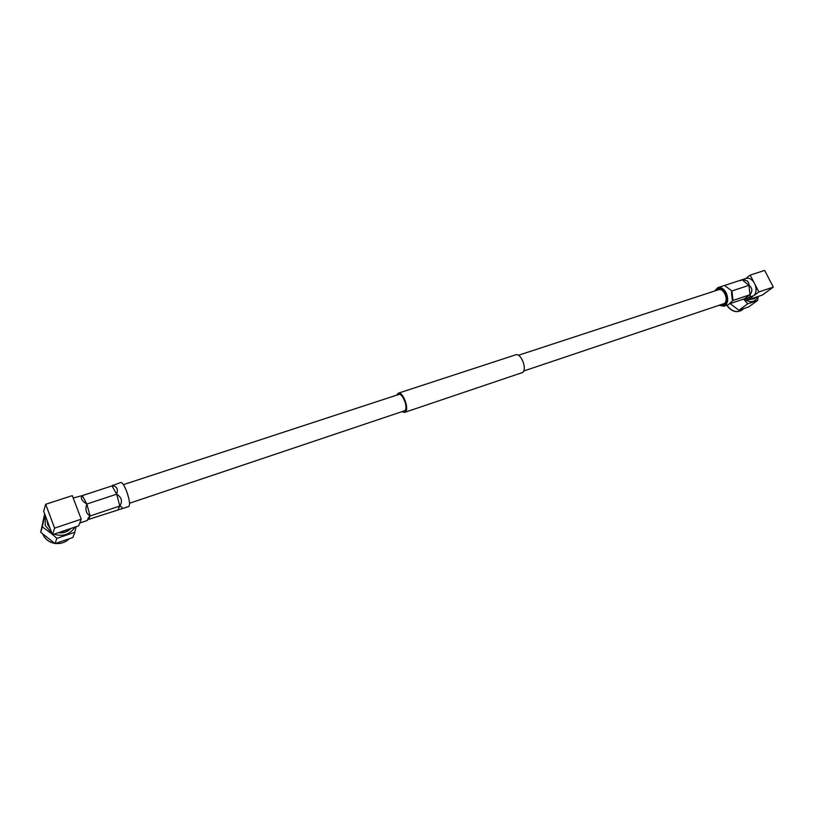 <?xml version="1.0" encoding="UTF-8"?>
<svg xmlns="http://www.w3.org/2000/svg" width="814" height="814" viewBox="0 0 814 814"><rect width="100%" height="100%" fill="white"/><g stroke="black" fill="none" stroke-linecap="round" stroke-linejoin="round"><path stroke-width="1.22" d="M719.647 288.349L718.497 289.753C723.819 287.546 729.141 300.356 724.216 303.561L523.656 371.031M397.934 394.983L398.667 394.495C402.574 392.663 408.363 407.692 404.884 410.663L129.568 503.225M396.642 395.156L398.25 393.213L515.689 354.823C520.889 352.523 527.38 368.935 522.659 372.476L404.629 412.383L402.157 411.792M398.25 393.213C402.757 391.107 409.442 408.455 405.423 411.864L404.629 412.383M112.881 485.48L120.808 482.468C122.263 482.407 124.155 485.236 126.485 490.934C129.507 499.501 130.291 504.69 128.816 506.501L88.675 519.383L90.069 515.995C86.091 513.654 85.022 509.666 86.864 504.029C81.665 500.854 80.138 498.046 82.285 495.604L73.189 498.015M113.248 484.941L111.986 485.907C116.809 486.05 118.376 488.807 116.687 494.169L86.864 504.029L90.069 515.995L88.227 518.07M52.442 534.686L43.681 511.243L45.676 504.293L72.283 495.634L81.237 519.19L78.622 525.844L52.442 534.686L54.609 528.123L81.237 519.19M49.868 527.787L47.823 524.267L47.08 520.329M50.132 528.49L47.731 524.562L46.988 520.095M51.882 533.18L45.197 525.406L45.238 515.435M44.923 514.57L42.308 526.851L52.259 534.188M55.037 543.599L56.858 538.359L74.878 532.234L72.812 537.535L55.037 543.599L40.7 532.264L44.658 513.868M74.878 532.234L76.048 526.709M52.534 534.422L56.858 538.359M40.7 532.264L42.308 526.851M75.01 527.065C69.973 534.554 62.953 536.925 53.938 534.177M70.859 528.469C67.42 531.969 63.177 533.394 58.14 532.763M70.615 528.551C67.348 531.654 63.4 532.987 58.771 532.549M45.676 504.293L54.609 528.123M79.752 522.964L80.087 522.13M76.19 505.901L77.32 508.882M79.731 523.026L87.332 520.472L88.278 517.948M118.142 509.462L119.78 506.033L116.687 494.169C121.734 497.466 122.772 501.424 119.78 506.033L90.069 515.995M116.687 494.169L111.986 485.907L82.285 495.604L86.864 504.029M119.78 506.033C122.304 507.142 122.812 508.139 121.306 509.035M720.38 305.036L723.677 305.281C727.329 303.123 728.001 299.114 725.671 293.243C723.514 289.448 720.99 287.881 718.101 288.543L715.628 290.69M719.373 305.372L723.982 306.156C728.021 303.775 728.754 299.349 726.18 292.847C723.799 288.665 721.011 286.935 717.816 287.657L714.631 291.015M728.408 304.66L733.017 300.427L732.254 299.532L731.46 292.674L731.928 290.954L748.961 285.327C752.401 287.942 752.757 291.076 750.009 294.739C750.895 295.92 750.182 297.039 747.893 298.107L744.576 298.738L750.009 294.739L748.961 285.327L742.46 280.036C746.987 279.853 749.155 281.624 748.961 285.327M747.893 298.107L754.11 295.431C756.359 292.694 756.684 289.072 755.077 284.574L750.193 275.101L745.634 278.581M752.736 296.438L748.035 299.878L762.362 295.044L773.3 287.098L764.651 270.401L750.193 275.101M755.809 297.263L754.568 298.534L749.328 299.45M747.506 298.85L746.631 298.402M754.324 298.697L748.524 299.715M747.852 299.521L745.756 298.524M757.783 296.591C755.148 302.391 750.508 303.184 743.864 298.982M743.579 299.074L747.73 303.805L757.62 300.447L758.18 296.459M757.62 300.447L748.727 306.888L738.898 310.246L730.117 303.612M722.049 289.143L721.062 289.876M724.755 303.062L725.091 303.744L726.119 303.134M726.047 297.1L726.882 296.825M721.896 290.283L723.097 289.896M724.999 304.528L723.229 304.08M738.898 310.246L747.73 303.805M773.3 287.098L758.872 291.941L755.077 284.574M758.872 291.941L754.11 295.431M748.035 299.878L747.232 298.29M753.978 282.438C751.617 279.029 749.002 277.686 746.133 278.408L717.816 287.657M740.221 280.769L741.788 279.833M731.928 290.954L725.243 286.019L731.928 290.954L733.017 300.427L750.009 294.739M730.056 303.622L744.576 298.738M42.867 534.31C45.106 539.183 49.013 542.195 54.589 543.325M55.606 543.467C60.704 543.905 65.11 542.48 68.834 539.183C65.1 542.521 60.653 543.956 55.515 543.487M726.882 305.179C731.471 311.253 736.344 312.983 741.503 310.358C736.202 313.075 731.267 311.365 726.699 305.24M733.017 300.427L732.224 301.027M718.487 289.753L518.437 355.27M400.722 393.823L123.392 484.645M42.847 534.289C45.096 539.224 49.023 542.256 54.66 543.365M723.982 306.156L728.408 304.67M743.345 309.015L741.503 310.358"/></g></svg>
